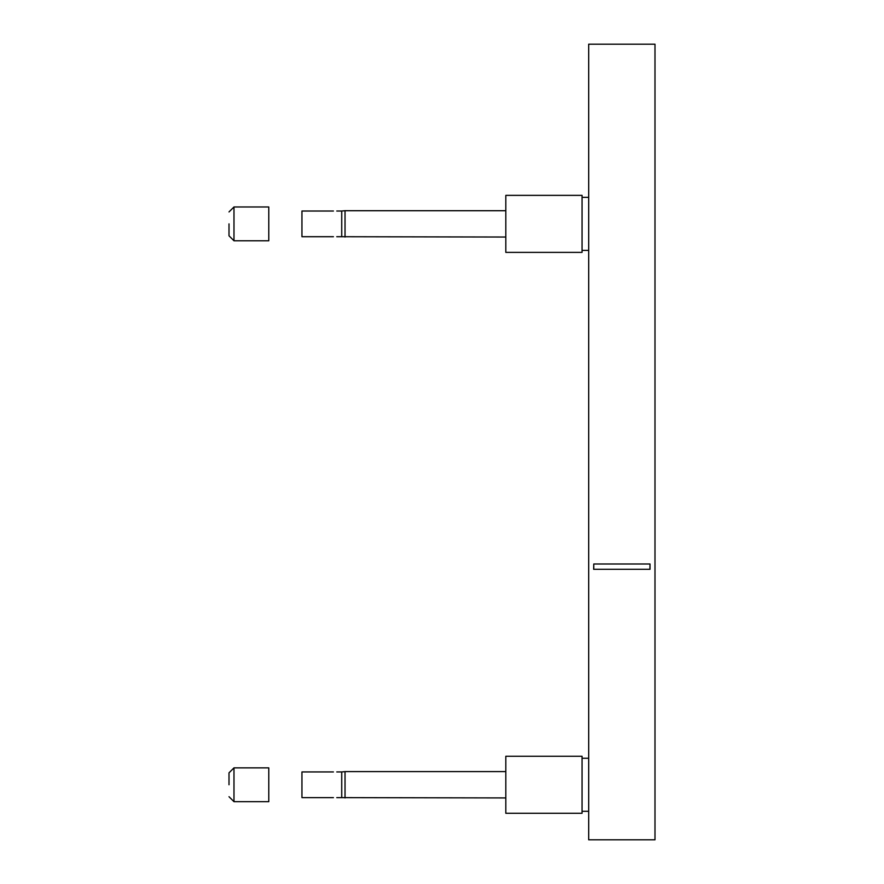 <?xml version="1.0" encoding="UTF-8"?>
<svg xmlns="http://www.w3.org/2000/svg" width="884" height="884" viewBox="0 0 884 884"><rect width="100%" height="100%" fill="white"/><g stroke="black" fill="none" stroke-linecap="round" stroke-linejoin="round"><path stroke-width="1.33" d="M654.989 44.2L588.689 44.2L588.689 839.8L654.989 839.8L654.989 44.2M593.772 569.296L593.772 563.992L593.661 569.296L650.016 569.296L650.016 563.992L649.906 569.296M593.772 563.992L649.906 563.992M582.059 250.393L588.689 250.393M588.689 197.353L582.059 197.353M582.059 811.291L588.689 811.291M588.689 758.251L582.059 758.251M336.749 211.022L341.721 211.022L341.721 236.713L505.814 237.034M336.749 236.713L341.721 236.713M333.434 211.022L301.941 211.022L301.941 236.713L333.434 236.713M505.814 210.712L345.036 210.712L345.036 237.034M345.036 210.712L341.721 211.022M336.749 771.931L341.721 771.931L341.721 797.622L505.814 797.932M336.749 797.622L341.721 797.622M333.434 771.931L301.941 771.931L301.941 797.622L333.434 797.622M505.814 771.61L345.036 771.61L345.036 797.932M345.036 771.61L341.721 771.931M505.814 223.873L505.814 252.382L582.059 252.382L582.059 195.364L505.814 195.364L505.814 223.873M505.814 784.771L505.814 813.28L582.059 813.28L582.059 756.262L505.814 756.262L505.814 784.771M229.011 223.873L229.011 235.807L229.011 223.873M233.984 240.78L233.984 206.966L268.791 206.966L268.791 240.78L233.984 240.78L229.011 235.807M229.011 784.771L229.011 772.837L229.011 784.771M233.984 801.678L233.984 767.864L268.791 767.864L268.791 801.678L233.984 801.678L229.011 796.705M233.984 206.966L229.011 211.939M233.984 767.864L229.011 772.837"/></g></svg>
